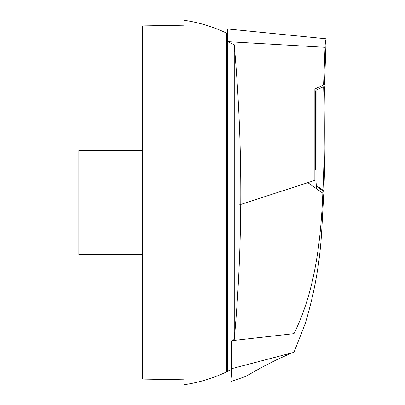 <?xml version="1.0" encoding="UTF-8"?>
<svg xmlns="http://www.w3.org/2000/svg" width="405" height="405" viewBox="0 0 405 405"><rect width="100%" height="100%" fill="white"/><g stroke="black" fill="none" stroke-linecap="round" stroke-linejoin="round"><path stroke-width="0.61" d="M232.095 363.29A1801.131 1801.131 0 0 1 231.538 369.4L231.538 340.894L231.538 369.4L227.499 371.431L227.499 40.267L226.471 40.277L226.471 364.723L227.499 364.733L227.499 48.099M142.413 150.361L78.853 150.361L78.853 254.639L142.413 254.639M183.936 379.799L142.413 379.075L142.413 25.925L183.936 25.201M226.471 371.922L226.471 33.078A148.301 148.301 0 0 0 183.936 20.25L183.936 384.75A148.301 148.301 0 0 0 226.471 371.922M234.247 45.087L234.247 44.732L227.499 41.649L227.499 28.968L227.499 41.649L325.048 47.319L323.585 84.934C324.871 84.331 324.871 84.331 323.585 84.934L314.862 88.999L314.862 180.367L307.815 182.655L322.841 193.175C324.051 194.025 324.051 194.025 322.841 193.175C320.8 242.134 314.862 291.473 293.979 333.644L232.1 340.625L232.1 368.55L291.742 352.917L232.1 368.545L230.885 381.515L232.095 365.761M234.247 339.415C238.272 295.129 240.438 250.143 240.737 204.449L240.773 204.439C241.107 151.409 238.93 98.177 234.247 44.732L234.247 339.415L231.538 340.894M324.547 84.483L326.147 38.784L227.499 28.968L227.499 29.317M227.499 29.565L227.499 29.823M227.499 326.896L227.499 330.758M227.499 366.738L227.499 371.431L232.045 369.132M234.247 230.926L234.247 76.332M234.247 55.146L234.247 47.542M325.048 47.324C325.579 37.771 326.222 39.599 326.147 38.784C326.222 39.589 325.569 37.822 325.048 47.319M307.815 182.655L314.862 180.367L314.862 169.903L316.087 169.882L315.875 188.3L316.497 188.735L307.815 182.655L240.773 204.439M316.497 188.735L316.118 182.67M316.082 185.515L316.092 90.163L315.617 90.912L315.617 169.892M316.583 186.437L323.838 191.514L322.977 190.158L316.259 185.424M323.808 191.342L323.838 191.514C325.154 156.588 325.417 121.652 324.628 86.705L323.646 86.685L316.092 90.163M323.676 87.632C324.719 121.991 324.486 156.168 322.977 190.158C324.496 155.844 324.719 121.353 323.646 86.685M240.747 204.449L238.697 205.112M293.979 333.644C293.984 358.486 293.984 358.486 293.979 333.644M232.095 364.809L232.095 360.961M232.095 358.982L232.095 354.016M323.752 193.813L321.783 229.792C320.056 261.873 314.503 293.24 305.112 323.894L293.979 352.32L291.747 352.917L276.691 359.736L263.858 366.231L245.217 376.63L230.885 381.515"/></g></svg>
